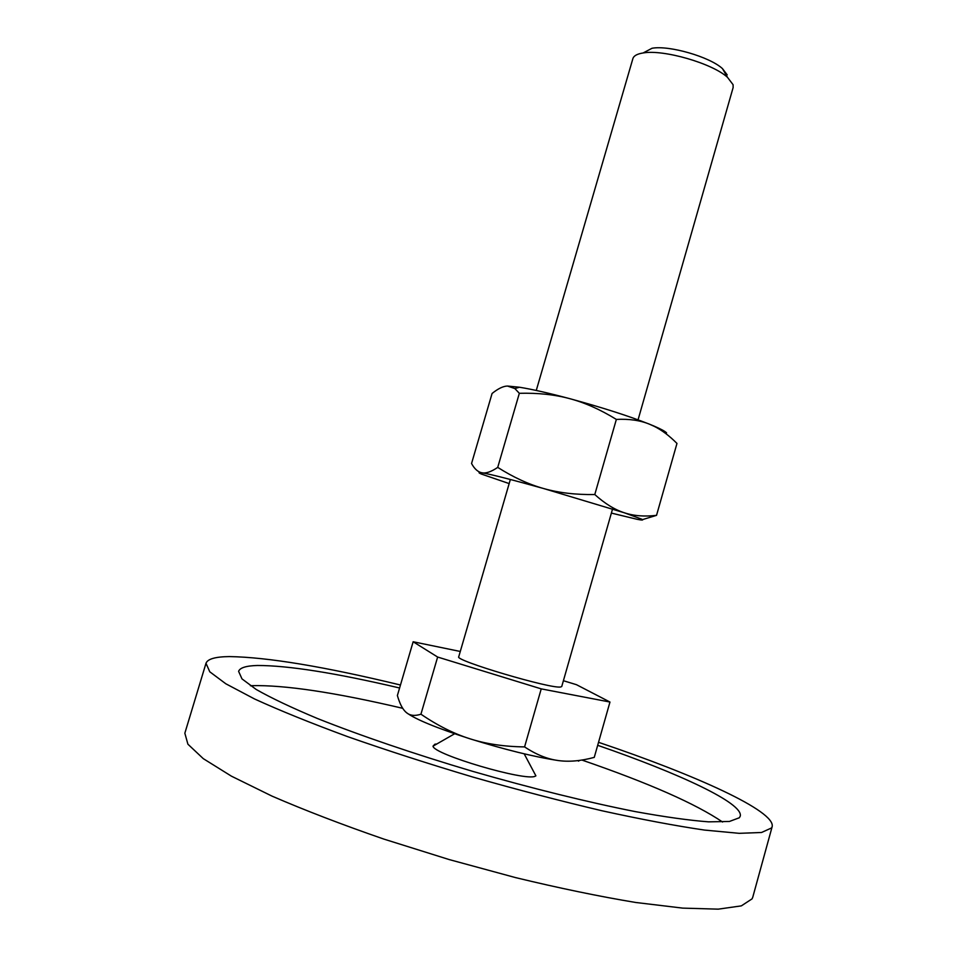 <?xml version="1.0" encoding="UTF-8"?>
<svg xmlns="http://www.w3.org/2000/svg" width="957" height="957" viewBox="0 0 957 957"><rect width="100%" height="100%" fill="white"/><g stroke="black" fill="none" stroke-linecap="round" stroke-linejoin="round"><path stroke-width="1.44" d="M533.827 771.976L535.896 775.852L535.19 776.211C526.039 781.678 433.354 754.403 433.007 746.161L434.885 744.211L436.823 743.972M772.155 826.692L752.788 897.128L752.082 898.85L741.34 905.872L718.252 909.15L682.748 908.121L635.699 902.475C599.154 896.41 559.103 888.12 515.548 877.605L449.096 859.542L383.769 839.062C342.056 824.623 304.793 810.304 271.979 796.104L231.415 776.163L203.267 758.638L187.907 744.199L184.845 733.206L205.994 663.273L209.774 671.79L225.816 683.777L254.55 698.969C279.875 710.549 310.846 723.073 347.463 736.579C386.712 750.324 428.533 763.83 472.914 777.072C517.593 789.788 560.623 801.021 602.001 810.77C641.226 819.371 675.367 825.807 704.448 830.066L739.211 833.332L761.557 832.482L771.581 827.937L772.155 826.692C775.792 811.165 695.5 774.979 598.532 742.309M400.469 685.009C324.567 666.658 267.529 657.184 229.333 656.586C215.409 656.741 207.621 658.966 205.994 663.273M722.583 822.027C695.679 803.76 648.942 783.161 582.394 760.217M402.718 708.312C334.711 692.354 284.277 684.817 251.416 685.679L250.423 685.75M597.682 745.312C679.291 773.435 743.541 803.282 740.251 816.13L739.354 817.757L729.413 821.465L708.611 821.848C689.399 820.388 665.019 816.991 635.484 811.644C588.065 802.265 530.979 788.173 472.447 771.282C414.202 753.972 360.047 735.478 317.521 718.54C291.526 707.642 271.094 697.964 256.213 689.471L241.989 678.884L238.604 671.347C239.92 667.735 246.212 665.773 257.481 665.486C288.296 665.486 335.656 672.986 399.595 687.987M578.471 761.15L579.727 760.372M536.267 390.456L632.888 58.616C633.761 55.781 637.171 53.903 643.116 52.97C663.309 49.202 712.403 63.377 727.487 77.326L733.086 84.706L733.134 87.554L638.056 419.836M643.116 52.97L652.016 48.269C669.015 45.075 709.771 56.834 722.451 68.605L727.188 74.861M612.552 508.98L561.747 686.504L560.73 686.959C551.83 689.351 453.953 660.342 458.738 656.765L510.356 479.481M563.41 680.714L576.485 684.698L609.968 702.043L594.261 757.37C580.827 761.03 568.709 762.071 557.907 760.492C547.129 759.021 536.016 754.499 524.58 746.903C504.172 746.639 485.965 743.936 469.983 738.804C504.554 749.558 533.862 756.796 557.907 760.492M469.983 738.804C453.941 733.768 437.6 725.562 420.936 714.197C414.86 716.195 410.027 715.669 406.45 712.63C415.194 719.221 436.38 727.954 469.983 738.804M405.313 711.601L406.45 712.63C403.232 709.998 400.528 705.297 398.315 698.538L397.382 695.536L413.149 641.764L460.281 651.466M609.968 702.043L541.231 688.873L524.58 746.903M541.231 688.873L437.636 657.04L420.936 714.197M437.636 657.04L413.149 641.764M509.16 483.584L481.55 474.122C478.022 472.614 478.213 472.172 482.101 472.806C491.647 474.505 512.186 479.756 543.72 488.56L624.203 512.737C614.645 509.662 604.836 503.597 594.787 494.542C575.719 494.817 558.697 492.819 543.72 488.56C528.707 484.374 513.371 477.316 497.724 467.387C491.3 471.741 486.084 473.548 482.101 472.806C478.069 472.148 474.552 469.05 471.55 463.511L492.077 393.483C498.118 388.602 503.25 386.126 507.473 386.042L514.866 388.566L519.34 393.303C537.966 392.813 554.773 394.607 569.75 398.662C584.739 402.622 600.278 409.536 616.356 419.417C629.144 418.771 640.185 420.362 649.48 424.19L654.229 426.332C661.825 430.112 669.41 435.818 676.97 443.438L676.312 442.768M507.473 386.042L519.472 387.238C532.008 389.26 548.768 393.064 569.75 398.662C602.001 407.443 628.582 415.948 649.48 424.19L653.99 426.056C660.605 428.903 664.744 431.117 666.383 432.684L666.586 432.887M642.482 519.615L656.538 515.345C644.551 516.792 633.761 515.919 624.203 512.737L641.764 519.184C643.846 520.285 642.291 520.333 637.123 519.304L611.367 513.084M497.724 467.387L519.34 393.303M594.787 494.542L616.356 419.417M656.538 515.345L676.97 443.438M524.185 753.829L535.896 775.852M454.647 733.756L433.007 746.161M722.451 68.605L727.487 77.326M519.472 387.238L514.866 388.566"/></g></svg>
